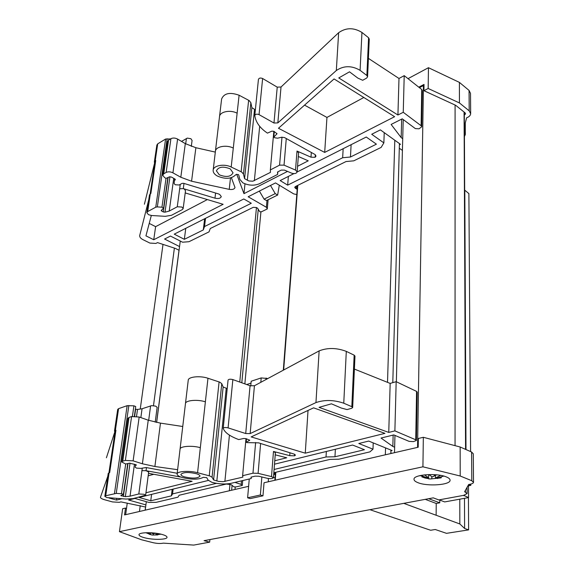 <?xml version="1.0" encoding="UTF-8"?>
<svg xmlns="http://www.w3.org/2000/svg" width="574" height="574" viewBox="0 0 574 574"><rect width="100%" height="100%" fill="white"/><g stroke="black" fill="none" stroke-linecap="round" stroke-linejoin="round"><path stroke-width="0.86" d="M464.38 126.603L466.583 117.835C469.073 116.888 470.429 115.532 470.666 113.767L469.202 110.839L459.437 102.94L428.168 88.475L423.921 90.685L455.706 105.315L465.084 112.841L465.579 113.817L464.33 115.13M470.658 113.3L470.508 93.39L469.058 90.412L459.394 82.383L459.437 102.94M459.394 82.383L428.455 67.703L428.168 88.475M423.921 90.685L424.021 84.421L418.783 87.169M428.455 67.703L408.028 78.66M464.431 136.497L465.327 134.553L464.409 132.25M259.391 191.077L264.083 199.149L266.494 200.556L277.637 195.052L275.226 193.625L270.505 185.452M423.999 85.827L423.447 85.576L419.429 87.678M277.637 195.052L279.287 185.194M264.083 199.149L275.226 193.625M163.009 244.402L140.25 409.04M127.249 503.111L125.649 514.663M174.388 248.097L153.488 405.66M140.235 505.622L139.453 511.484M180.272 241.044L156.637 422.45M146.313 501.676L145.215 510.157M242.73 480.553L242.285 485.439L235.9 486.924L233.948 486.86L231.114 484.635L226.299 484.047L179.145 495.254L177.933 497.184L156.099 502.343L148.96 502.429L134.976 498.454L128.605 500.019L145.896 504.89M268.123 199.752L267.29 208.95L261.514 211.756L259.785 211.741L257.446 208.111L256.442 207.537L253.213 207.343L210.285 228.524L209.015 231.874L188.968 241.711L182.561 242.206L170.464 236.065L164.58 239.035L179.554 246.569M394.804 140.243L387.522 382.349M385.549 447.892L385.341 454.802M373.215 442.891L372.992 449.177L369.943 451.86L338.875 459.2L329.993 459.394L273.834 472.746M384.228 132.644L383.863 142.883L381.136 147.41L353.792 160.828L346.014 161.552L295.402 186.528L294.713 187.361L296.414 188.989L296.65 185.911M403.221 119.557L396.354 381.753M394.955 435.401L394.496 452.692M423.447 85.576L417.549 447.376M393.14 435.078L392.838 446.457L381.028 438.048L393.8 434.913L409.075 441.363L413.373 441.614L416.415 440.459L415.734 439.784L416.566 391.389L417.226 392.135L416.415 440.387M401.664 119.112L401.169 137.581L391.124 124.443L402.238 118.825L415.332 128.583L419.049 128.806L421.696 126.811L421.115 125.735L421.739 89.508L422.306 90.613L421.696 126.696M145.617 507.036L120.963 501.891L119.213 502.322L112.482 501.927L104.647 499.76C101.978 498.993 100.586 498.189 100.472 497.342L100.5 497.141M106.405 457.779L114.843 431.784L114.484 431.182L115.934 430.249L109.684 472.567L108.228 473.392L104.841 496.273M135.529 464.553L135.407 465.478L136.382 465.055L135.715 464.61L129.423 463.182L125.699 464.007L121.717 461.977L122.764 461.166L129.007 417.427L127.959 418.346L121.731 461.848M129.007 417.427L131.582 416.566L139.181 417.011L148.243 420.19L160.469 423.131L182.747 426.504M228.086 380.21L228.072 380.074C228.725 379.127 230.317 378.969 232.857 379.593L250.063 385.735L254.426 385.757L319.13 350.893C327.56 347.579 336.622 347.736 346.301 351.374L354.158 355.17L354.983 356.11L352.673 407.497M354.402 369.082L390.169 383.41L396.175 381.674L416.566 391.389M179.066 250.271L175.335 248.406L157.513 242.615L155.884 243.433L149.893 243.075L143.12 239.731C140.817 238.554 139.669 237.234 139.676 235.792L139.726 235.448M144.404 204.236L154.607 162.966L154.341 162.033L155.726 160.519L150.869 193.424L149.477 194.88L146.865 212.516M150.338 193.725L147.697 211.569L146.836 212.703L148.508 214.698L151.622 215.515L165.24 216.326L171.483 215.293L182.424 209.532L183.156 208.584L181.929 207.049L177.266 206.776L169.237 211.06L165.011 212.179L163.289 211.957L161.172 210.629L163.576 208.147L161.954 207.192L166.022 178.392L164.58 177.588L162.736 175.206L163.755 173.8L168.562 140.099L167.551 141.563L162.765 174.984M168.562 140.099L170.923 138.671C172.939 137.724 175.163 137.853 177.596 139.073L185.316 143.636L195.877 147.719L215.315 152.096M258.436 79.621L258.429 79.42C259.061 77.978 260.46 77.677 262.627 78.516L277.235 87.14L281.023 87.011L338.638 32.704C345.993 27.523 353.763 27.444 361.95 32.445L368.587 37.755L369.269 39.118L367.575 76.823L366.621 78.1L362.689 80.281L357.824 78.093L349.501 71.822L338.76 77.942L397.926 115.008L398.987 78.473L404.211 75.646L421.739 89.508M368.4 58.369L398.987 78.473M363.816 97.494L326.95 117.426L304.543 105.135M296.794 194.55L293.752 193.919L275.513 182.919L248.162 196.76L266.379 207.264L267.01 200.297M114.499 431.06L117.699 409.441L118.574 408.652L127.141 405.682L133.9 405.818L135.722 406.564M135.356 409.176L137.502 409.463L142.065 408.753L151.629 405.646L155.733 406.148L157.132 407.368M177.194 473.277L146.04 467.523L141.075 468.384L136.526 468.119L135.22 467.258L135.407 465.478M294.613 454.292L294.512 455.842L295.459 455.125L294.275 454.156L258.601 442.848L247.164 442.626L246.181 442.267L246.497 438.816M246.181 442.267L249.712 440.244L246.074 438.658L243.656 438.486L238.719 439.576C229.909 436.269 224.743 432.545 223.221 428.398L223.2 428.283C223.86 427.436 225.482 427.3 228.086 427.881L245.715 433.535L250.063 385.735M245.715 433.535L250.164 433.585L315.958 402.582C324.568 399.64 333.831 399.848 343.761 403.206L351.819 406.686L352.666 407.54L351.582 408.322L347.055 409.578L341.315 408.042L331.413 403.816L319.058 407.361L388.756 432.416L390.169 383.41M305.268 453.173L384.946 433.356L313.598 407.849L251.154 436.914L305.268 453.173L308.023 410.439M154.37 161.839L156.86 145.064L157.707 143.837L165.592 139.037L170.478 138.944M181.506 141.383L187.332 138.112L190.927 138.721L192.075 140.501M185.495 190.733L184.304 189.04L183.307 188.624L214.985 198.181C218.486 198.92 220.581 198.382 221.27 196.559L219.67 194.435L218.285 193.847L183.637 183.321L182.066 183.386L179.153 184.993L175.163 184.756L174.094 183.371L174.661 178.858M315.327 154.736L315.148 157.283L316.016 156.071L315.033 154.521L284.561 137.588L281.791 137.222L277.536 138.198L274.609 137.731L273.776 137.193L274.286 131.561M273.776 137.193L276.984 133.742L273.927 131.324L271.832 131.145L267.455 133.132C260.015 128.138 255.796 122.327 254.791 115.697L254.791 115.503C255.423 114.104 256.843 113.817 259.053 114.642L273.97 123.023L277.235 87.14M273.97 123.023L277.83 122.908L336.321 70.516C343.804 65.515 351.733 65.458 360.092 70.337L366.872 75.495L367.575 76.823M324.69 152.419L394.625 116.694L334.061 78.947L278.469 128.267L324.69 152.419L326.95 117.426M109.11 472.732L105.702 495.757L116.242 493.403L128.849 405.517M125.684 464.007L121.487 493.712L123.403 494.314L120.841 495.513M132.415 416.365L133.9 405.818M147.697 211.569L155.762 207.185L157.341 206.92L167.12 138.743M464.675 190.109L468.886 193.596L470.587 451.573M470.802 484.083L470.809 485.339L467.875 485.898M470.809 485.339L468.7 484.492M425.241 499.344L436.226 503.463L439.77 502.817L428.678 498.706M439.182 499.854L444.699 501.92L468.563 497.579L463.699 495.34M403.78 503.355L459.831 523.962L464.603 528.467L464.488 498.325M436.226 503.463L436.132 515.072M468.434 497.608L468.614 529.881L446.507 533.339L435.257 529.508L430.622 530.254L369.907 509.683M468.614 529.881L464.603 528.467M399.425 143.557L392.795 382.65M390.923 450.073L390.822 453.539M247.616 497.794L250.214 498.605L262.971 495.821L260.374 494.989L247.616 497.794L249.267 478.996M105.702 495.757L104.827 496.374L106.879 497.572L125.936 499.05L132.917 498.655L145.638 495.204L144.131 494.286L138.815 493.97L130.047 496.166L125.347 496.668L120.834 495.556M109.031 498.002L116.536 500.09L116.759 498.512M153.832 474.303L148.171 475.81M116.536 500.09L121.738 498.799M145.954 492.779L192.118 481.299L148.501 473.328M148.673 472.022L146.04 470.694L181.061 477.123M251.326 477.051L251.197 478.544L230.863 483.365C224.929 484.456 218.586 484.097 211.842 482.304L208.183 480.173L206.712 477.654L203.339 477.331C198.719 479.721 191.623 479.764 182.051 477.46C178.844 476.427 177.187 475.308 177.101 474.11C176.684 471.268 189.248 470.393 197.578 472.725L209.912 475.997L212.057 477.238L221.758 383.654L219.727 382.141L207.967 378.259C200.039 375.482 187.928 376.788 188.229 380.332L185.481 403.457M274.759 460.757L286.742 457.772L275.219 454.83M294.512 455.842L289.741 455.656L273.475 451.473L275.384 452.678L273.446 477.726C272.672 478.673 270.605 478.86 267.254 478.286L258.766 476.248L255.129 476.14L250.989 477.13L251.197 478.544M273.446 477.726L271.509 476.585L258.099 473.342L260.618 443.487M274.085 469.475L326.039 456.976L326.341 451.473M326.039 456.976L334.972 456.768L364.44 449.722L352.579 445.037L274.494 464.201M335.359 449.263L334.972 456.768M208.369 480.438L139.073 497.45L150.761 500.793L151.586 494.372M150.761 500.793L171.382 495.864L172.171 489.321M171.382 495.864L172.559 493.913L216.434 483.351M173.133 489.084L172.559 493.913M151.321 215.494L145.94 235.857L153.746 239.738L155.619 226.658L149.233 223.408M207.358 199.573L155.619 226.658M153.746 239.738L223.121 204.301L185.208 192.929M277.852 171.841L277.629 174.41L259.441 183.73C254.138 185.911 248.607 185.61 242.838 182.833L239.817 179.332L238.755 175.063L238.267 174.51L235.821 174.675C231.552 179.023 225.324 179.447 217.151 175.945C214.432 174.317 213.097 172.473 213.141 170.421C213.069 165.556 224.14 163.439 231.2 167.034L241.704 172.057L243.469 174.087L250.867 102.746L249.181 100.572L239.1 95.234C229.887 91.955 224.054 93.21 221.614 98.993L219.541 116.472M236.71 174.216L243.972 193.653L244.976 183.831M243.972 193.653L287.509 171.411M297.569 166.273L308.245 160.82L298.329 156.487M315.148 157.283L310.986 157.19L297.009 151.048L298.602 152.942L297.131 171.913C296.392 173.578 294.577 174.001 291.685 173.183L284.41 170.098L281.246 170.098L277.551 171.999L277.629 174.41M297.131 171.913L295.517 170.055L284.037 165.147L286.275 138.542M293.881 173.635L280.155 180.573L287.667 185.137L288.378 176.412M287.667 185.137L342.656 157.742L343.159 148.702M342.656 157.742L350.47 157.011L376.408 144.16L366.241 137.028L297.124 171.992M351.109 144.684L350.47 157.011M184.347 239.315L203.296 229.923L204.531 226.551L251.29 203.261L243.792 198.97L174.245 234.149L184.347 239.315L185.761 228.323M203.296 229.923L204.638 218.773M205.521 218.328L204.531 226.551M422.923 466.813L460.212 476.011L471.799 480.732L473.514 482.404C473.234 483.365 471.613 484.069 468.657 484.492L464.639 491.724L467.121 493.597L463.577 495.362L438.801 499.925L433.248 497.852L204.05 540.665L209.661 542.15L193.761 545.085L163.339 543.14C160.584 543.714 157.211 543.571 153.222 542.717L141.548 539.768L119.442 531.66L422.923 466.813L423.332 437.295L460.154 446.995L471.598 452.018L473.292 453.804L473.514 482.146M221.758 383.654L223.143 387.005L227.211 388.576M246.691 384.53L251.017 383.116M250.759 385.936L251.19 381.229L261.199 377.929L267.836 378.531M245.981 438.629L242.623 475.703L252.969 473.198L258.099 473.342M250.867 102.746L251.871 107.668L255.358 109.864M273.848 131.281L270.34 169.947L279.574 165.147L284.037 165.147M161.646 534.329C153.086 531.947 138.456 532.277 139.008 534.796C139.145 535.836 141.003 536.819 144.591 537.766C153.15 540.077 167.436 539.768 167.027 537.25C166.934 536.245 165.14 535.277 161.646 534.329M446.393 476.937C437.101 472.833 413.746 474.483 414.005 479.125C413.89 480.416 415.203 481.593 417.944 482.669C427.307 486.594 449.994 485.066 450.073 480.402C450.224 479.161 448.997 478.006 446.393 476.937M151.177 532.772L153.236 533.928L155.382 533.16M158.675 533.669L155.87 534.753L161.072 534.179M157.8 534.918L152.167 535.054L149.125 534.186M145.925 532.772L150.596 534.286L147.891 532.679M419.738 475.659L420.362 475.896M428.735 474.562L432.294 476.908L436.613 474.827M440.638 475.38L435.415 478.042L441.277 477.755L441.277 477.066M440.717 477.934L430.256 478.953L424.961 477.991L421.84 476.865L428.635 477.733L424.451 474.856M428.635 477.733L428.67 474.562M421.84 476.865L421.854 476.033M431.763 478.86L431.784 476.642M437.625 478.572L437.632 477.984M435.415 478.042L435.436 475.516M150.596 534.286L150.79 532.751M153.236 535.104L153.387 533.885M155.87 534.753L156.056 533.253M460.212 476.011L460.154 446.995M209.661 542.15L209.926 539.567M230.224 168.864L233.022 172.781C230.892 176.849 226.307 177.524 219.275 174.79L216.412 170.837C218.551 166.747 223.157 166.087 230.224 168.864M270.34 169.947L270.447 172.372L252.861 181.205L248.915 180.968L244.574 178.665L243.469 174.087M251.871 107.668L244.574 178.665M196.566 473.758C198.819 474.504 199.967 475.301 200.01 476.133C197.829 478.436 192.627 478.68 184.412 476.858C182.116 476.119 180.939 475.315 180.875 474.461C183.056 472.144 188.286 471.907 196.566 473.758M242.623 475.703L242.867 477.123L223.2 481.686L218.687 481.421L213.585 479.936L212.057 477.238M223.143 387.005L213.585 479.936M423.332 437.295L418.353 438.479L418.209 447.225L264.033 482.77L262.971 495.821M119.442 531.66L122.642 508.751L125.505 508.076L126.502 508.471M150.187 193.811L154.958 161.531L155.726 160.519M108.945 472.775L115.144 430.88L115.934 430.249M268.359 478.494L268.316 481.78M260.374 494.989L261.852 476.994M125.505 508.076L124.551 514.921L248.628 486.314M179.016 250.242L156.58 422.442M145.559 507.014L145.143 510.171M455.089 105.028L455.053 445.654M465.995 449.557L464.804 190.654M468.499 485.776L468.563 497.579M463.957 495.283L463.957 495.793M439.784 500.083L439.77 502.817M459.781 499.179L459.831 523.962M161.954 207.192L157.341 206.92M121.487 493.712L116.242 493.403M169.237 211.06L173.735 178.342M130.047 496.166L134.445 464.215M140.852 417.599L142.065 408.753M154.607 162.966L154.958 161.531M114.843 431.784L115.144 430.88M267.29 208.95L266.379 207.264M297.21 189.155L296.414 188.989M399.389 144.827L400.465 144.311L380.383 129.875L371.701 134.266L383.863 142.883M402.41 150.431L399.296 148.207M401.169 137.581L402.718 138.714M421.115 125.735L403.249 112.289L404.211 75.646M403.249 112.289L397.926 115.008M163.755 173.8L166.144 172.43C168.189 171.518 170.449 171.655 172.925 172.839L180.81 177.258L191.573 181.226L229.234 189.363C232.52 189.836 234.436 189.205 234.988 187.483L231.387 177.71M166.03 178.399L169.416 176.857L171.353 177.022L174.819 178.945L175.357 179.648L174.453 180.408M139.733 235.426L148.766 199.666M241.496 480.84L241.173 484.406L242.285 485.439M234.953 482.397L241.173 484.406M273.461 477.546L275.054 477.762M275.298 474.547L274.386 474.418L274.523 472.581M274.386 474.418L273.719 474.196M390.901 450.848L392.128 450.561L368.723 441.069L358.8 443.508L372.992 449.177M391.82 453.309L390.844 452.915M392.838 446.457L394.647 447.203M415.734 439.784L394.883 430.887L396.175 381.674M394.883 430.887L388.756 432.416M122.764 461.166L125.369 460.413L133.118 460.865L142.395 463.778L154.894 466.504L177.624 469.683M100.507 497.127L107.812 476.233M260.919 211.906L244.861 383.877M235.232 486.996L235.003 489.457M469.058 90.412L469.202 110.839M256.463 207.551L239.76 382.062M229.98 484.269L229.356 490.763M297.813 185.337L283.664 370M275.829 472.273L275.226 480.187M258.278 209.029L241.812 382.793M115.36 430.435L118.574 408.652M148.673 420.34L150.61 405.847M315.958 402.582L319.13 350.893M343.761 403.206L346.301 351.374M155.195 160.828L157.707 143.837M185.689 143.852L186.407 138.449M336.321 70.516L338.638 32.704M360.092 70.337L361.95 32.445M114.477 493.511L127.141 405.682M155.762 207.185L165.592 139.037M232.111 485.202L231.631 490.232M146.449 467.595L146.04 470.694L141.936 470.666L138.815 493.97M273.475 451.473L271.509 476.585M183.989 183.429L183.307 188.624L179.676 188.767L177.266 206.776M297.009 151.048L295.517 170.055M180.078 449.019L185.452 403.723C185.122 400.343 197.348 399.145 205.377 401.814L207.967 378.259M177.122 473.887L180.049 449.255C179.662 446.22 192.111 445.23 200.326 447.684L205.377 401.814M209.245 475.803L219.089 381.911M265.999 379.522L266.121 378.022M252.969 473.198L255.624 442.511M260.818 382.313L261.199 377.929M215.422 151.17L219.49 116.881C219.476 111.729 230.282 109.44 237.127 113.214L239.1 95.234M213.184 170.033L215.379 151.565C215.322 146.592 226.307 144.418 233.288 148.078L237.127 113.214M241.137 171.755L248.635 100.249M279.574 165.147L281.985 137.179M471.799 480.732L471.598 452.018M465.435 492.04L465.428 490.304M154.356 533.576L154.729 533.081M433.822 476.312L434.963 474.691M428.663 478.874L430.256 478.953M464.072 112.023L465.564 449.37M464.301 112.21L465.837 449.492M254.354 180.71L259.685 126.302M247.329 180.293L254.519 109.404M231.2 167.034L233.288 148.078M224.886 481.45L229.428 435.121M216.836 480.976L226.242 388.246M197.578 472.725L200.326 447.684M165.011 212.179L169.947 176.727M163.289 211.957L168.132 177.438M161.689 211.117L161.89 209.682M125.347 496.668L130.025 463.125M136.54 416.394L137.502 409.463M123.381 496.488L128.009 463.498M134.639 416.229L135.615 409.269M121.501 495.958L121.623 495.14M179.676 188.767L180.258 184.383M141.936 470.666L142.28 468.054M295.553 186.45L295.409 188.38M366.872 75.495L368.587 37.755M277.83 122.908L281.023 87.011M259.053 114.642L262.627 78.516M276.797 134.137L276.869 133.34M310.986 157.19L311.323 152.454M229.234 189.363L230.49 177.947M191.573 181.226L195.877 147.719M180.81 177.258L185.316 143.636M172.925 172.839L177.596 139.073M166.144 172.43L170.923 138.671M175.048 180.071L175.163 179.203M214.985 198.181L215.58 193.029M351.819 406.686L354.158 355.17M250.164 433.585L254.426 385.757M228.086 427.881L232.857 379.593M249.511 440.48L249.554 439.993M289.741 455.656L289.942 452.771M154.894 466.504L160.469 423.131M142.395 463.778L148.243 420.19M133.118 460.865L139.181 417.011M125.369 460.413L131.582 416.566M136.052 465.299L136.124 464.782M465.27 123.058L465.327 134.144M155.202 422.148L157.147 407.282M191.3 146.399L192.089 140.372M123.403 494.314L127.722 463.562M134.366 416.222L135.722 406.536M163.576 208.147L167.866 177.56M148.68 471.95L145.638 495.204M185.517 190.611L183.156 208.584M467.121 493.375L467.093 487.312M450.073 479.95L450.073 480.402M156.515 534.846L160.756 534.107M145.825 532.722L149.972 534.272M436.211 478.199L443.802 476.083M420.634 475.451L427.372 477.819M464.316 112.224L465.851 449.499M254.799 115.439L258.429 79.42M223.207 428.24L228.072 380.074M297.49 185.495L283.312 370.194M275.47 472.359L274.86 480.273"/></g></svg>

